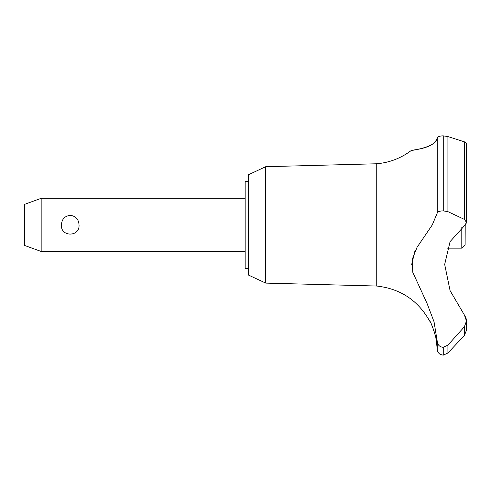 <?xml version="1.0" encoding="UTF-8"?>
<svg xmlns="http://www.w3.org/2000/svg" width="491" height="491" viewBox="0 0 491 491"><rect width="100%" height="100%" fill="white"/><g stroke="black" fill="none" stroke-linecap="round" stroke-linejoin="round"><path stroke-width="0.74" d="M248.489 268.424L245.169 268.424L245.169 181.375L248.489 181.375M265.723 166.695L248.489 174.728L248.489 275.07L265.723 283.104L265.723 166.695L376.744 163.767C389.529 162.631 401.049 158.2 411.305 150.473L411.305 150.473M265.723 283.104L376.744 286.038L376.744 163.767M447.258 248.158L461.798 248.158L465.118 244.837L465.204 224.903L450.081 241.621L444.68 264.41L450.081 290.629L464.418 315.056L466.45 321.004L464.418 326.724L447.921 345.118L443.127 347.315C439.5 346.885 437.53 344.842 437.211 341.184L434.044 321.808L427.096 303.536L412.802 272.345L412.133 259.61L417.037 247.341L432.289 224.903L437.211 213.106L437.211 137.787C437.315 147.687 408.622 150.854 411.47 150.449C412.667 149.706 434.326 148.926 437.211 137.787C437.438 136.682 439.408 136.038 443.127 135.854L442.851 135.86M411.305 150.479L412.109 150.356M415.711 149.761L421.063 148.626M427.747 146.557L431.657 144.698M439.273 136.338L440.495 136.068M441.765 135.915L442.6 135.866M445.877 136.075L447.921 136.566L443.127 135.854L443.127 210.872L447.921 211.639L464.418 219.409L466.45 222.306L465.204 224.903M466.444 222.466L466.45 143.231L464.461 141.844M443.256 347.315L443.256 355.146L443.127 347.315M464.418 326.724L464.418 335.414L466.45 330.259L464.418 335.414L447.921 353.004L447.921 345.118M376.744 286.038C400.441 288.708 418.123 300.449 429.778 321.255C430.871 320.703 437.481 341.38 436.407 341.19L435.885 338.146M435.314 335.494L435.063 334.488M434.652 332.953L434.412 332.143M434.173 331.357L433.989 330.787M433.786 330.173L433.651 329.799M433.485 329.32L433.344 328.939M433.13 328.35L432.718 327.307M432.559 326.914L431.208 323.937M41.164 198.321L41.164 251.478L24.55 245.432L24.55 204.366L41.164 198.321L245.169 198.321M61.406 224.903C61.774 219.201 64.714 216.022 70.225 215.359C75.731 216.022 78.67 219.201 79.039 224.903C79.972 237.135 60.473 237.135 61.406 224.903M461.798 248.158L461.798 227.56M437.211 213.106C437.53 211.738 439.5 210.989 443.127 210.872M466.364 319.69L466.008 318.088M465.916 317.806L464.418 315.056M443.127 355.146L440.537 354.52C440.808 354.907 437.18 352.753 437.211 349.224L437.211 341.19M440.304 346.548L441.274 346.99M414.785 251.619L411.691 264.44M465.941 223.976L466.149 223.589M443.256 210.872L443.256 135.854M464.418 219.409L464.418 141.831L447.921 136.559L447.921 211.639M245.169 251.478L41.164 251.478M466.45 330.259L466.45 321.004M443.256 355.146L447.921 353.004M437.211 349.224L436.407 341.19"/></g></svg>
